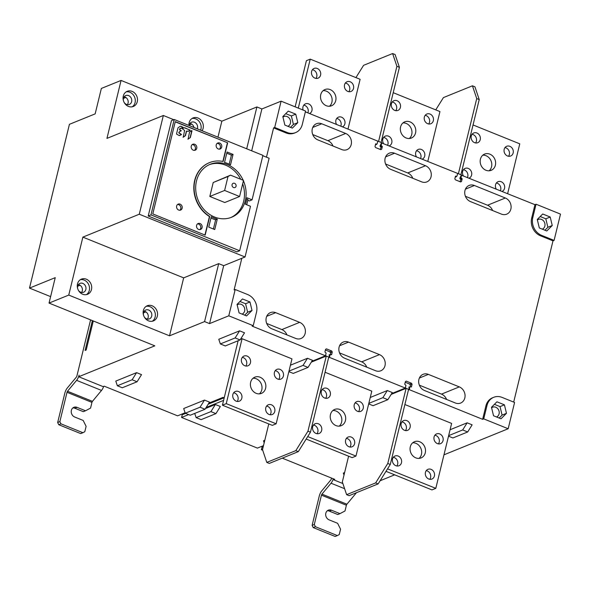 <?xml version="1.0" encoding="UTF-8"?>
<svg xmlns="http://www.w3.org/2000/svg" width="590" height="590" viewBox="0 0 590 590"><rect width="100%" height="100%" fill="white"/><g stroke="black" fill="none" stroke-linecap="round" stroke-linejoin="round"><path stroke-width="0.89" d="M326.985 388.36A5.258 4.536 67.9 0 0 323.829 388.316A5.258 4.536 67.9 0 0 321.189 393.132A5.258 4.536 67.9 0 0 324.633 398.014A5.258 4.536 67.9 0 0 327.782 398.058A5.258 4.536 67.9 0 0 330.43 393.242A5.258 4.536 67.9 0 0 326.985 388.36M322.133 389.636A5.258 4.536 -112.1 0 1 323.15 389.916A5.258 4.536 -112.1 0 1 325.651 398.302M325.06 372.253L371.796 391.148L355.969 456.077L307.722 436.571M318.349 423.775A5.258 4.536 67.9 0 0 315.2 423.731A5.258 4.536 67.9 0 0 312.553 428.547A5.258 4.536 67.9 0 0 315.997 433.436A5.258 4.536 67.9 0 0 319.153 433.473A5.258 4.536 67.9 0 0 321.793 428.665A5.258 4.536 67.9 0 0 318.349 423.775M351.279 437.087A5.258 4.536 67.9 0 0 348.122 437.043A5.258 4.536 67.9 0 0 345.482 441.858A5.258 4.536 67.9 0 0 348.926 446.748A5.258 4.536 67.9 0 0 352.082 446.785A5.258 4.536 67.9 0 0 354.723 441.976A5.258 4.536 67.9 0 0 351.279 437.087M359.915 401.672A5.258 4.536 67.9 0 0 356.758 401.628A5.258 4.536 67.9 0 0 354.111 406.444A5.258 4.536 67.9 0 0 357.562 411.326A5.258 4.536 67.9 0 0 360.711 411.37A5.258 4.536 67.9 0 0 363.359 406.554A5.258 4.536 67.9 0 0 359.915 401.672M339.914 409.504A8.762 7.552 67.9 0 0 334.663 409.438A8.762 7.552 67.9 0 0 330.253 417.454A8.762 7.552 67.9 0 0 335.99 425.604A8.762 7.552 67.9 0 0 341.249 425.67A8.762 7.552 67.9 0 0 345.659 417.646A8.762 7.552 67.9 0 0 339.914 409.504M306.173 439.049L352.134 457.634L355.969 456.077M332.871 410.522A8.762 7.552 -112.1 0 1 336.086 411.06A8.762 7.552 -112.1 0 1 341.654 418.015A8.762 7.552 -112.1 0 1 339.206 426.135M355.062 402.948A5.258 4.536 -112.1 0 1 356.08 403.228A5.258 4.536 -112.1 0 1 358.58 411.614M346.426 438.363A5.258 4.536 -112.1 0 1 347.444 438.643A5.258 4.536 -112.1 0 1 349.944 447.028M313.497 425.051A5.258 4.536 -112.1 0 1 314.522 425.331A5.258 4.536 -112.1 0 1 317.014 433.716M380.108 480.754L394.688 474.832M443.968 454.824L508.174 428.753L483.726 418.871L482.635 419.313L409.29 389.666L408.428 390.02M282.256 458.15L334.737 479.368L333.638 479.81L342.879 483.549M262.609 449.226L261.392 449.72L262.705 450.251M188.623 414.578L181.565 417.447L257.402 448.105L263.479 445.634M223.588 400.381L206.131 407.469M208.838 403.14L223.027 397.38L224.207 397.859M311.837 361.316L325.474 355.785L252.137 326.13L253.228 325.687L228.78 315.805L209.561 323.608L204.575 321.594L169.529 335.821L68.75 295.081L49.036 303.083L154.809 345.843L78.691 376.745L103.139 386.627L104.238 386.185L177.575 415.832L185.105 412.771M391.664 393.589L405.3 388.05L329.463 357.393L328.601 357.747M204.494 400.094L209.48 402.107L205.032 409.239L200.04 407.218L204.494 400.094L183.682 408.538L185.26 413.221L200.04 407.218M264.173 442.788L263.509 440.811L264.785 440.295M239.592 330.82L244.526 332.819L240.078 339.943L235.137 337.945L220.358 343.948L218.779 339.272L239.592 330.82L235.137 337.945M467.147 422.816L472.133 424.829L467.686 431.961L462.693 429.94L467.147 422.816L450.082 429.741M115.78 381.088L136.592 372.644L141.526 374.635L137.079 381.767L132.138 379.768L117.358 385.772L115.78 381.088M215.372 404.489L220.358 406.51L215.911 413.634L210.918 411.614L215.372 404.489L205.49 408.501M344 475.061L343.336 473.084L344.612 472.568M307.493 358.27L312.479 360.291L308.032 367.415L303.039 365.402L307.493 358.27L290.428 365.203M370.255 397.476L387.32 390.543L392.306 392.564L387.859 399.688L373.072 405.691L368.684 403.914M404.888 404.526L451.623 423.421L435.796 488.35L387.542 468.844M240.432 339.375L242.077 338.704L291.969 358.875L276.142 423.804L226.25 403.634L242.077 338.704M346.898 504.207A1.165 0.45 112 0 0 346.396 505.254L345.01 510.962L339.973 513.639L331.492 510.21A5.258 4.536 67.9 0 0 328.335 510.173A5.258 4.536 67.9 0 0 325.82 513.226A5.258 4.536 67.9 0 0 329.132 519.871L337.613 523.3L340.563 529.208L339.25 534.57L337.362 535.573L315.407 526.7L314.308 524.488L321.454 495.165A1.165 0.45 -68 0 1 321.956 494.125L346.898 504.207L355.977 493.292A5.841 2.264 -68 0 0 356.404 492.731M508.174 428.753L514.583 402.461L502.112 397.417A14.013 12.088 -112.1 0 0 493.697 397.313A14.013 12.088 -112.1 0 0 487.001 405.455L483.726 418.871M552.992 240.853L540.521 235.808A14.013 12.088 67.9 0 1 531.686 218.086L534.96 204.671L536.052 204.229L560.5 214.111L554.091 240.403L552.992 240.853L513.683 402.1M331.543 478.077L331.344 478.888A1.165 0.45 -68 0 1 330.843 479.928L321.771 490.851A5.841 2.264 112 0 0 319.264 496.05L312.117 525.373L314.308 524.488M333.313 478.792A5.841 2.264 112 0 1 331.027 483.21L321.956 494.125M333.638 479.81L333.837 479.006M92.379 320.606L85.1 350.453L86.199 350.003L93.279 320.967M183.881 414.01L184.087 413.192M185.54 413.339L182.222 414.763L181.565 417.447M263.28 446.453L262.048 447.036L261.392 449.72M534.96 204.671L461.292 175.156M455.31 176.845L456.97 176.093L457.626 173.408L381.465 142.883M375.483 144.579L377.143 143.82L377.799 141.135L305.355 111.849M287.168 132.499L274.697 127.455L273.605 127.897L286.076 132.942L287.168 132.499A14.013 12.088 -112.1 0 0 295.583 132.603A14.013 12.088 -112.1 0 0 302.286 124.46L305.554 111.045L281.106 101.163L261.886 108.966L256.901 106.945L221.855 121.179L121.075 80.432L101.362 88.441L95.16 113.87L69.421 124.32L29.5 288.097L55.239 277.647L49.036 303.083M536.052 204.229L532.785 217.644A14.013 12.088 -112.1 0 0 541.62 235.366L540.521 235.808M554.091 240.403L541.62 235.366M550.205 217.024L552.247 225.513L546.797 230.978L539.312 227.947L537.269 219.458L542.712 213.993L550.205 217.024L545.824 218.802L547.867 227.29L544.946 230.225M408.966 387.387L410.574 386.649L411.422 386.996L412.078 384.311L411.562 383.279L406.274 381.14L405.396 381.605L404.74 384.289L405.957 385.373L405.3 388.05M329.139 355.114L330.12 354.715L329.463 357.393M330.12 354.715L331.602 354.723L332.251 352.038L331.735 351.006L326.447 348.867L325.569 349.332L324.913 352.016L326.13 353.1L325.474 355.785M209.561 323.608L223.691 265.655L241.819 258.295L234.097 289.956L235.196 289.513L228.78 315.805M273.605 127.897L266.466 157.176M286.076 132.942A14.013 12.088 67.9 0 0 294.484 133.052L295.583 132.603M376.516 144.159L375.668 143.812L375.011 146.497L375.528 147.53L380.816 149.668L381.7 149.196L382.35 146.519L381.14 145.435L380.026 145.885L381.582 142.633L378.588 141.423L396.908 66.301L399.4 67.304L395.108 54.545L392.616 53.535L363.595 65.32L355.918 77.607M381.789 142.751L381.14 145.435M456.343 176.425L455.495 176.085L454.838 178.77L455.355 179.803L460.643 181.941L461.527 181.469L462.176 178.785L460.967 177.708L459.853 178.158L461.41 174.906L458.415 173.696L476.735 98.567L479.228 99.577L474.935 86.819L472.443 85.808L443.422 97.593L435.745 109.873M461.616 175.024L460.967 177.708M493.697 397.313L492.606 397.756A14.013 12.088 67.9 0 0 485.902 405.898L482.635 419.313M409.947 386.981L409.29 389.666M510.866 209.081A8.762 7.552 67.9 0 0 505.342 198.004L474.412 185.503A8.762 7.552 67.9 0 0 469.153 185.437A8.762 7.552 67.9 0 0 464.964 190.526A8.762 7.552 67.9 0 0 470.488 201.596L501.419 214.104A8.762 7.552 67.9 0 0 506.677 214.17A8.762 7.552 67.9 0 0 510.866 209.081M431.039 176.808A8.762 7.552 67.9 0 0 425.515 165.731L394.585 153.23A8.762 7.552 67.9 0 0 389.326 153.164A8.762 7.552 67.9 0 0 385.137 158.253A8.762 7.552 67.9 0 0 390.661 169.33L421.592 181.831A8.762 7.552 67.9 0 0 426.85 181.897A8.762 7.552 67.9 0 0 431.039 176.808M351.212 144.535A8.762 7.552 67.9 0 0 345.688 133.465L321.742 123.782A8.762 7.552 67.9 0 0 316.483 123.716A8.762 7.552 67.9 0 0 312.294 128.804A8.762 7.552 67.9 0 0 317.818 139.882L341.765 149.565A8.762 7.552 67.9 0 0 347.023 149.631A8.762 7.552 67.9 0 0 351.212 144.535M418.915 379.414A8.762 7.552 67.9 0 0 424.439 390.484L455.369 402.992A8.762 7.552 67.9 0 0 460.628 403.059A8.762 7.552 67.9 0 0 464.817 397.97A8.762 7.552 67.9 0 0 459.3 386.893L428.362 374.385A8.762 7.552 67.9 0 0 423.104 374.318A8.762 7.552 67.9 0 0 418.915 379.414M339.095 347.141A8.762 7.552 67.9 0 0 344.612 358.211L375.55 370.719A8.762 7.552 67.9 0 0 380.801 370.786A8.762 7.552 67.9 0 0 384.99 365.697A8.762 7.552 67.9 0 0 379.473 354.62L348.535 342.119A8.762 7.552 67.9 0 0 343.284 342.053A8.762 7.552 67.9 0 0 339.095 347.141M266.252 317.693A8.762 7.552 67.9 0 0 271.769 328.763L295.723 338.446A8.762 7.552 67.9 0 0 300.974 338.513A8.762 7.552 67.9 0 0 305.163 333.424A8.762 7.552 67.9 0 0 299.646 322.346L275.7 312.671A8.762 7.552 67.9 0 0 270.441 312.604A8.762 7.552 67.9 0 0 266.252 317.693M408.959 387.305L410.574 386.649M409.593 384.075L411.562 383.279M405.234 382.268L409.549 384.016L410.286 384.96L410.389 386.73M412.078 384.311L410.286 385.034M409.902 386.922L408.936 386.996L409.084 389.548L408.59 389.348L390.278 464.47L387.777 463.467L375.646 482.9L346.618 494.678L342.333 481.919L348.602 456.203M391.155 394.4L406.097 388.338L408.59 389.348M387.777 463.467L406.097 388.338L391.495 393.862M405.537 387.099L405.596 388.139M375.646 482.9L378.138 483.903L349.118 495.689L346.618 494.678M378.138 483.903L390.278 464.47M408.479 389.798L409.084 389.548M329.766 351.802L331.735 351.006M325.407 349.995L329.721 351.743L330.459 352.687L330.562 354.457M332.251 352.038L330.459 352.768M329.132 355.033L330.754 354.376M330.076 354.656L329.117 354.723L329.264 357.275L328.763 357.075L310.451 432.204L307.951 431.194L295.819 450.627L266.791 462.413L262.506 449.646L268.774 423.93M311.328 362.135L326.27 356.065L328.763 357.075M307.951 431.194L326.27 356.065L311.668 361.589M325.709 354.826L325.769 355.866M328.652 357.525L329.264 357.275M295.819 450.627L298.311 451.638L269.291 463.416L266.791 462.413M298.311 451.638L310.451 432.204M253.228 325.687L256.502 312.272A14.013 12.088 -112.1 0 0 247.667 294.55L235.196 289.513M247.638 312.235L252.019 310.458L246.568 315.923L239.083 312.892L237.04 304.403L242.483 298.946L249.968 301.969L245.588 303.747L247.638 312.235L244.71 315.171M252.019 310.458L249.968 301.969M204.575 321.594L218.698 263.642L183.66 277.868L82.873 237.121L139.277 214.222L163.349 115.485L106.945 138.392L121.075 80.432M223.691 265.655L218.698 263.642M169.529 335.821L183.66 277.868M68.75 295.081L82.873 237.121M77.504 283.879A8.171 7.051 67.9 0 0 79.871 292.316A8.171 7.051 67.9 0 0 87.563 294.277A8.171 7.051 67.9 0 0 91.48 289.528A8.171 7.051 67.9 0 0 89.105 281.098A8.171 7.051 67.9 0 0 81.413 279.129A8.171 7.051 67.9 0 0 77.504 283.879M143.363 310.502A8.171 7.051 67.9 0 0 145.73 318.939A8.171 7.051 67.9 0 0 153.422 320.901A8.171 7.051 67.9 0 0 157.331 316.151A8.171 7.051 67.9 0 0 154.964 307.722A8.171 7.051 67.9 0 0 147.271 305.753A8.171 7.051 67.9 0 0 143.363 310.502M262.83 155.708L269.114 158.245L245.049 256.982L139.277 214.222M245.049 256.982L241.819 258.295M50.607 296.63L29.5 288.097M78.691 376.745L79.082 375.137A5.841 2.264 112 0 1 76.582 380.344L67.511 391.259A1.165 0.45 -68 0 0 67.009 392.298L59.855 421.621L57.665 422.514L58.771 424.726L80.727 433.598L82.917 432.713L60.962 423.834L58.771 424.726M90.58 319.876L76.892 376.022A1.165 0.45 -68 0 1 76.398 377.062L67.319 387.984A5.841 2.264 112 0 0 64.819 393.191L57.665 422.514M67.511 391.259L92.453 401.348A1.165 0.45 112 0 0 91.952 402.387L90.558 408.096L85.52 410.773L77.039 407.343A5.258 4.536 67.9 0 0 73.89 407.307A5.258 4.536 67.9 0 0 71.375 410.36A5.258 4.536 67.9 0 0 74.687 417.005L83.168 420.434L86.111 426.341L84.805 431.703L82.917 432.713M92.453 401.348L101.524 390.425A5.841 2.264 -68 0 0 103.685 386.406M72.858 407.919A5.258 4.536 -112.1 0 1 74.849 408.236L83.33 411.665L85.52 410.773M60.962 423.834L59.855 421.621M287.854 126.29A5.258 4.536 67.9 0 0 287.905 126.267A5.258 4.536 67.9 0 0 290.42 123.214A5.258 4.536 67.9 0 0 288.894 117.794A5.258 4.536 67.9 0 0 283.952 116.525A5.258 4.536 67.9 0 0 282.949 117.122M285.744 113.656L291.372 115.935L293.422 124.424L290.494 127.359M295.752 114.158L288.267 111.127L282.824 116.591L284.867 125.08L292.352 128.111L297.803 122.646L295.752 114.158L291.372 115.935M281.106 101.163L274.697 127.455M251.687 150.811L261.886 108.966M246.694 148.798L256.901 106.945M217.953 137.175L221.855 121.179M202.06 130.751A8.171 7.051 67.9 0 0 203.115 128.34A8.171 7.051 67.9 0 0 200.748 119.903A8.171 7.051 67.9 0 0 193.055 117.941A8.171 7.051 67.9 0 0 189.147 122.691A8.171 7.051 67.9 0 0 188.94 125.449M123.288 96.067A8.171 7.051 67.9 0 0 125.655 104.504A8.171 7.051 67.9 0 0 133.347 106.466A8.171 7.051 67.9 0 0 137.264 101.716A8.171 7.051 67.9 0 0 134.889 93.279A8.171 7.051 67.9 0 0 127.197 91.317A8.171 7.051 67.9 0 0 123.288 96.067M173.726 119.689L163.349 115.485M247.785 200.32L249.334 200.947L252.07 199.833L262.919 155.354L174.212 119.49L171.469 120.603L148.215 216.014L236.922 251.871L239.658 250.757L150.952 214.9L148.215 216.014M246.716 199L247.984 199.516L246.709 204.745M252.07 199.833L246.908 197.746A29.721 25.636 -112.1 0 1 246.296 201.035A29.721 25.636 -112.1 0 1 245.337 204.184L250.499 206.279L239.658 250.757M150.952 214.9L174.212 119.49M227.069 151.999L233.05 154.418L230.506 164.861A29.721 25.636 -112.1 0 0 224.525 162.442L227.069 151.999M243.191 180.275A28.556 24.633 67.9 0 0 210.158 164.315A28.556 24.633 67.9 0 0 196.507 180.909A28.556 24.633 67.9 0 0 204.782 210.372A28.556 24.633 67.9 0 0 231.649 217.231A28.556 24.633 67.9 0 0 245.3 200.637A28.556 24.633 67.9 0 0 243.419 180.791M217.282 219.104A29.721 25.636 -112.1 0 1 211.301 216.685L208.749 227.128L214.738 229.547L217.282 219.104L215.645 219.775A29.721 25.636 67.9 0 1 210.969 218.027M209.48 162.641A30.363 26.189 -112.1 0 0 194.958 180.275A30.363 26.189 -112.1 0 0 209.716 216.442L205.165 235.108L152.781 213.927L175.274 121.629L227.666 142.809L223.116 161.476A30.363 26.189 -112.1 0 0 209.48 162.641L209.207 162.752A30.363 26.189 67.9 0 0 194.685 180.4A30.363 26.189 67.9 0 0 209.443 216.552L204.936 235.012M233.05 154.418L231.413 155.089L229.193 164.182M226.774 153.208L231.413 155.089M209.347 164.669A28.556 24.633 -112.1 0 1 240.742 179.279M242.689 183.792A28.556 24.633 -112.1 0 1 243.655 201.301A28.556 24.633 -112.1 0 1 230.815 217.548M230.543 175.156L213.219 182.509L209.811 196.463L224.783 202.518L239.592 196.5L224.62 190.452L228.02 176.499L230.543 175.156L243.515 180.4L239.592 196.5M228.02 176.499L213.219 182.509M232.077 184.618A2.338 2.013 67.9 0 0 236.066 186.234A2.338 2.013 67.9 0 0 232.077 184.618M224.62 190.452L209.811 196.463M213.396 229.001L215.645 219.775M227.666 142.809L175.23 121.835M227.386 142.92L222.88 161.424M191.249 146.121A3.208 2.773 67.9 0 0 192.178 149.432A3.208 2.773 67.9 0 0 195.202 150.207A3.208 2.773 67.9 0 0 196.736 148.333A3.208 2.773 67.9 0 0 195.806 145.022A3.208 2.773 67.9 0 0 192.782 144.255A3.208 2.773 67.9 0 0 191.249 146.121M216.22 144.889A3.208 2.773 67.9 0 0 217.15 148.201A3.208 2.773 67.9 0 0 220.173 148.975A3.208 2.773 67.9 0 0 221.707 147.109A3.208 2.773 67.9 0 0 220.778 143.798A3.208 2.773 67.9 0 0 217.754 143.023A3.208 2.773 67.9 0 0 216.22 144.889M196.603 225.38A3.208 2.773 67.9 0 0 197.532 228.691A3.208 2.773 67.9 0 0 200.548 229.466A3.208 2.773 67.9 0 0 202.09 227.6A3.208 2.773 67.9 0 0 201.153 224.289A3.208 2.773 67.9 0 0 198.137 223.514A3.208 2.773 67.9 0 0 196.603 225.38M176.653 205.991A3.208 2.773 67.9 0 0 177.583 209.303A3.208 2.773 67.9 0 0 180.606 210.077A3.208 2.773 67.9 0 0 182.14 208.211A3.208 2.773 67.9 0 0 181.211 204.9A3.208 2.773 67.9 0 0 178.187 204.125A3.208 2.773 67.9 0 0 176.653 205.991M180.223 126.267L178.018 127.809L176.506 134.026L179.058 135.508L181.565 134.542L178.962 132.728L179.515 131.703L181.292 130.744L180.061 129.94A0.45 0.384 -112.1 0 1 179.78 129.372L179.972 128.576L183.114 127.41L180.983 126.245L180.002 126.356M179.058 135.508L179.648 135.545M179.589 135.575L181.344 134.631L178.741 132.816L179.301 131.791L181.078 130.833L179.847 130.029A0.45 0.384 -112.1 0 1 179.559 129.461L180.459 128.318M180.614 128.384L181.204 128.413M184.014 127.801L182.258 128.738L184.611 130.449L183.254 137.175L185.496 135.612L186.558 131.238L188.512 131.246L190.268 130.309L184.766 127.772L183.792 127.89M183.04 137.264L185.275 135.7L186.344 131.327L187.045 130.987M187.76 131.275L188.35 131.312M191.757 130.567L189.538 132.123L188.114 139.129L190.334 137.573L191.986 130.788L191.536 130.656M192.141 144.639A3.208 2.773 -112.1 0 1 195.364 148.894A3.208 2.773 -112.1 0 1 194.471 150.376M217.113 143.407A3.208 2.773 -112.1 0 1 220.343 147.662A3.208 2.773 -112.1 0 1 219.443 149.145M197.495 223.898A3.208 2.773 -112.1 0 1 200.718 228.153A3.208 2.773 -112.1 0 1 199.826 229.635M177.546 204.509A3.208 2.773 -112.1 0 1 180.769 208.764A3.208 2.773 -112.1 0 1 179.876 210.246M181.145 128.443L182.856 127.175L180.761 126.334M179.758 128.664L180.238 128.406L179.758 128.664M188.291 131.334L190.002 130.066L184.545 127.86M186.344 131.327L186.823 131.076L186.344 131.327M187.9 139.218L190.113 137.662L191.772 130.877M192.008 118.494A8.171 7.051 -112.1 0 1 199.007 121.297A8.171 7.051 -112.1 0 1 200.925 129.232A8.171 7.051 -112.1 0 1 200.63 130.169M197.318 128.834A4.786 4.13 67.9 0 0 197.488 128.281A4.786 4.13 67.9 0 0 196.101 123.34A4.786 4.13 67.9 0 0 191.595 122.189A4.786 4.13 67.9 0 0 189.302 124.977A4.786 4.13 67.9 0 0 189.198 125.552M190.017 123.421A4.786 4.13 -112.1 0 1 193.955 127.47M191.676 124.077L189.287 125.043M125.818 97.453L123.428 98.419M124.166 96.797A4.786 4.13 -112.1 0 1 128.067 103.103A4.786 4.13 -112.1 0 1 127.352 104.651M124.143 102.402A4.786 4.13 67.9 0 0 129.335 104.437A4.786 4.13 67.9 0 0 131.629 101.657A4.786 4.13 67.9 0 0 130.243 96.716A4.786 4.13 67.9 0 0 125.736 95.565A4.786 4.13 67.9 0 0 123.443 98.353A4.786 4.13 67.9 0 0 123.428 100.654M126.149 91.87A8.171 7.051 -112.1 0 1 133.156 94.673A8.171 7.051 -112.1 0 1 135.073 102.608A8.171 7.051 -112.1 0 1 132.212 106.805M297.803 122.646L293.422 124.424M242.07 314.101A5.258 4.536 67.9 0 0 242.121 314.079A5.258 4.536 67.9 0 0 244.636 311.026A5.258 4.536 67.9 0 0 243.117 305.605A5.258 4.536 67.9 0 0 238.168 304.344A5.258 4.536 67.9 0 0 237.165 304.934M239.96 301.475L245.588 303.747M78.382 284.609A4.786 4.13 -112.1 0 1 82.283 290.914A4.786 4.13 -112.1 0 1 81.567 292.47M77.644 286.231L80.034 285.265M78.359 290.214A4.786 4.13 67.9 0 0 83.551 292.257A4.786 4.13 67.9 0 0 85.845 289.469A4.786 4.13 67.9 0 0 84.459 284.528A4.786 4.13 67.9 0 0 79.952 283.377A4.786 4.13 67.9 0 0 77.659 286.165A4.786 4.13 67.9 0 0 77.644 288.466M80.365 279.682A8.171 7.051 -112.1 0 1 87.372 282.485A8.171 7.051 -112.1 0 1 89.289 290.42A8.171 7.051 -112.1 0 1 86.428 294.617M144.233 311.232A4.786 4.13 -112.1 0 1 148.142 317.538A4.786 4.13 -112.1 0 1 147.426 319.094M143.503 312.855L145.892 311.889M144.211 316.837A4.786 4.13 67.9 0 0 149.41 318.88A4.786 4.13 67.9 0 0 151.704 316.093A4.786 4.13 67.9 0 0 150.317 311.151A4.786 4.13 67.9 0 0 145.811 310.001A4.786 4.13 67.9 0 0 143.518 312.788A4.786 4.13 67.9 0 0 143.503 315.09M146.224 306.306A8.171 7.051 -112.1 0 1 153.223 309.108A8.171 7.051 -112.1 0 1 155.141 317.044A8.171 7.051 -112.1 0 1 152.286 321.24M381.501 146.173L380.248 146.681M382.35 146.519L381.096 147.028M380.683 149.617L381.7 149.196M375.439 144.742L376.531 144.469L375.646 144.823M377.748 141.364L377.46 142.544M376.737 144.041L376.531 144.469M378.094 141.224L378.588 141.423M380.026 145.878L380.233 146.681L381.236 147.087L380.122 149.388M392.616 53.535L396.908 66.301M381.088 142.433L399.4 67.304M461.328 178.446L460.075 178.954M462.176 178.785L460.923 179.301M460.51 181.882L461.527 181.469M455.266 177.015L456.358 176.734L455.473 177.096M457.575 173.637L457.287 174.817M456.564 176.307L456.358 176.734M457.921 173.497L458.415 173.696M459.853 178.151L460.06 178.954L461.063 179.353L459.949 181.661M460.915 174.706L479.228 99.577M472.443 85.808L476.735 98.567M506.463 413.325L501.021 418.789L493.528 415.758L491.485 407.27L496.928 401.805L504.421 404.836L500.04 406.613L502.083 415.102L506.463 413.325L504.421 404.836M494.405 404.334L500.04 406.613M502.083 415.102L499.162 418.037M496.515 416.968A5.258 4.536 67.9 0 0 496.566 416.946A5.258 4.536 67.9 0 0 499.081 413.892A5.258 4.536 67.9 0 0 497.562 408.472A5.258 4.536 67.9 0 0 492.613 407.203A5.258 4.536 67.9 0 0 491.61 407.801M465.399 196.278L487.547 205.231A8.762 7.552 -112.1 0 1 492.628 210.549M385.58 164.005L407.72 172.959A8.762 7.552 -112.1 0 1 412.801 178.283M312.737 134.557L327.893 140.685A8.762 7.552 -112.1 0 1 332.974 146.01M446.586 399.437A8.762 7.552 -112.1 0 0 441.504 394.12L419.357 385.167M366.759 367.164A8.762 7.552 -112.1 0 0 361.677 361.847L339.53 352.894M286.932 334.891A8.762 7.552 -112.1 0 0 281.85 329.574L266.687 323.445M540.189 216.523L545.824 218.802M552.247 225.513L547.867 227.29M542.299 229.156A5.258 4.536 67.9 0 0 542.35 229.134A5.258 4.536 67.9 0 0 544.865 226.081A5.258 4.536 67.9 0 0 543.346 220.66A5.258 4.536 67.9 0 0 538.397 219.392A5.258 4.536 67.9 0 0 537.394 219.989M473.04 124.955L519.775 143.842L507.636 193.631M485.931 170.252A8.762 7.552 67.9 0 0 491.19 170.318A8.762 7.552 67.9 0 0 495.6 162.302A8.762 7.552 67.9 0 0 489.855 154.152A8.762 7.552 67.9 0 0 484.604 154.086A8.762 7.552 67.9 0 0 480.194 162.103A8.762 7.552 67.9 0 0 485.931 170.252M469.183 178.084A5.258 4.536 67.9 0 0 471.735 173.254A5.258 4.536 67.9 0 0 468.29 168.423A5.258 4.536 67.9 0 0 465.141 168.386A5.258 4.536 67.9 0 0 463.275 175.695M502.112 191.396A5.258 4.536 67.9 0 0 504.664 186.565A5.258 4.536 67.9 0 0 501.22 181.735A5.258 4.536 67.9 0 0 498.063 181.698A5.258 4.536 67.9 0 0 496.205 189.006M507.503 155.981A5.258 4.536 67.9 0 0 510.652 156.018A5.258 4.536 67.9 0 0 513.3 151.21A5.258 4.536 67.9 0 0 509.856 146.32A5.258 4.536 67.9 0 0 506.699 146.276A5.258 4.536 67.9 0 0 504.052 151.092A5.258 4.536 67.9 0 0 507.503 155.981M474.574 142.669A5.258 4.536 67.9 0 0 477.723 142.706A5.258 4.536 67.9 0 0 480.371 137.898A5.258 4.536 67.9 0 0 476.926 133.008A5.258 4.536 67.9 0 0 473.77 132.964A5.258 4.536 67.9 0 0 471.13 137.78A5.258 4.536 67.9 0 0 474.574 142.669M482.812 155.17A8.762 7.552 -112.1 0 1 486.027 155.708A8.762 7.552 -112.1 0 1 491.595 162.663A8.762 7.552 -112.1 0 1 489.147 170.783M472.074 134.284A5.258 4.536 -112.1 0 1 473.092 134.564A5.258 4.536 -112.1 0 1 475.592 142.95M505.003 147.596A5.258 4.536 -112.1 0 1 506.021 147.876A5.258 4.536 -112.1 0 1 508.521 156.262M496.367 183.011A5.258 4.536 -112.1 0 1 497.385 183.291A5.258 4.536 -112.1 0 1 500.438 190.718M463.438 169.699A5.258 4.536 -112.1 0 1 464.463 169.979A5.258 4.536 -112.1 0 1 467.509 177.406M393.213 92.682L439.948 111.576L427.809 161.358M406.104 137.979A8.762 7.552 67.9 0 0 411.363 138.045A8.762 7.552 67.9 0 0 415.773 130.029A8.762 7.552 67.9 0 0 410.035 121.879A8.762 7.552 67.9 0 0 404.777 121.813A8.762 7.552 67.9 0 0 400.367 129.829A8.762 7.552 67.9 0 0 406.104 137.979M389.356 145.811A5.258 4.536 67.9 0 0 391.908 140.981A5.258 4.536 67.9 0 0 388.463 136.15A5.258 4.536 67.9 0 0 385.314 136.113A5.258 4.536 67.9 0 0 383.448 143.422M422.285 159.123A5.258 4.536 67.9 0 0 424.837 154.292A5.258 4.536 67.9 0 0 421.393 149.462A5.258 4.536 67.9 0 0 418.244 149.425A5.258 4.536 67.9 0 0 416.378 156.734M427.676 123.708A5.258 4.536 67.9 0 0 430.825 123.745A5.258 4.536 67.9 0 0 433.473 118.937A5.258 4.536 67.9 0 0 430.029 114.047A5.258 4.536 67.9 0 0 426.872 114.01A5.258 4.536 67.9 0 0 424.225 118.819A5.258 4.536 67.9 0 0 427.676 123.708M394.747 110.396A5.258 4.536 67.9 0 0 397.896 110.433A5.258 4.536 67.9 0 0 400.544 105.625A5.258 4.536 67.9 0 0 397.1 100.735A5.258 4.536 67.9 0 0 393.943 100.698A5.258 4.536 67.9 0 0 391.303 105.507A5.258 4.536 67.9 0 0 394.747 110.396M402.985 122.904A8.762 7.552 -112.1 0 1 406.2 123.435A8.762 7.552 -112.1 0 1 411.768 130.39A8.762 7.552 -112.1 0 1 409.32 138.51M392.247 102.011A5.258 4.536 -112.1 0 1 393.265 102.291A5.258 4.536 -112.1 0 1 395.765 110.677M425.176 115.323A5.258 4.536 -112.1 0 1 426.194 115.603A5.258 4.536 -112.1 0 1 428.694 123.989M416.54 150.738A5.258 4.536 -112.1 0 1 417.558 151.018A5.258 4.536 -112.1 0 1 420.611 158.445M383.611 137.426A5.258 4.536 -112.1 0 1 384.636 137.706A5.258 4.536 -112.1 0 1 387.689 145.133M298.289 108.11L310.229 59.133L306.394 60.689L295.148 106.834M310.229 59.133L360.121 79.303L347.989 129.085M326.277 105.706A8.762 7.552 67.9 0 0 331.536 105.772A8.762 7.552 67.9 0 0 335.946 97.756A8.762 7.552 67.9 0 0 330.208 89.606A8.762 7.552 67.9 0 0 324.95 89.54A8.762 7.552 67.9 0 0 320.54 97.564A8.762 7.552 67.9 0 0 326.277 105.706M309.529 113.538A5.258 4.536 67.9 0 0 312.081 108.708A5.258 4.536 67.9 0 0 308.636 103.877A5.258 4.536 67.9 0 0 305.487 103.84A5.258 4.536 67.9 0 0 303.135 110.065M342.458 126.85A5.258 4.536 67.9 0 0 345.01 122.027A5.258 4.536 67.9 0 0 341.566 117.189A5.258 4.536 67.9 0 0 338.417 117.152A5.258 4.536 67.9 0 0 336.551 124.46M347.849 91.435A5.258 4.536 67.9 0 0 350.998 91.472A5.258 4.536 67.9 0 0 353.646 86.664A5.258 4.536 67.9 0 0 350.202 81.774A5.258 4.536 67.9 0 0 347.045 81.737A5.258 4.536 67.9 0 0 344.405 86.546A5.258 4.536 67.9 0 0 347.849 91.435M314.92 78.123A5.258 4.536 67.9 0 0 318.076 78.16A5.258 4.536 67.9 0 0 320.717 73.352A5.258 4.536 67.9 0 0 317.273 68.462A5.258 4.536 67.9 0 0 314.116 68.425A5.258 4.536 67.9 0 0 311.476 73.234A5.258 4.536 67.9 0 0 314.92 78.123M323.158 90.631A8.762 7.552 -112.1 0 1 326.373 91.162A8.762 7.552 -112.1 0 1 331.941 98.124A8.762 7.552 -112.1 0 1 329.493 106.244M312.42 69.738A5.258 4.536 -112.1 0 1 313.438 70.018A5.258 4.536 -112.1 0 1 315.938 78.404M345.349 83.05A5.258 4.536 -112.1 0 1 346.367 83.33A5.258 4.536 -112.1 0 1 348.867 91.716M336.713 118.465A5.258 4.536 -112.1 0 1 337.738 118.752A5.258 4.536 -112.1 0 1 340.784 126.179M303.784 105.153A5.258 4.536 -112.1 0 1 304.809 105.44A5.258 4.536 -112.1 0 1 307.862 112.867M223.935 397.749L208.218 404.128M224.03 397.785L208.159 404.231M185.636 413.376L182.222 414.763M263.258 446.542L262.048 447.036M327.31 510.785A5.258 4.536 -112.1 0 1 329.301 511.102L337.782 514.532L339.973 513.639M337.362 535.573L335.172 536.465L313.224 527.593L312.117 525.373M315.407 526.7L313.224 527.593M205.032 409.239L190.245 415.235L185.26 413.221M240.078 339.943L225.292 345.947L220.358 343.948M467.686 431.961L452.899 437.964L448.511 436.187M448.643 435.649L462.693 429.94M136.592 372.644L132.138 379.768M137.079 381.767L122.292 387.77L117.358 385.772M194.722 413.42L196.131 417.617L201.124 419.638L215.911 413.634M196.131 417.617L210.918 411.614M308.032 367.415L293.245 373.418L288.857 371.641M288.989 371.103L303.039 365.402M387.859 399.688L382.866 397.667L387.32 390.543M368.816 403.376L382.866 397.667M385.993 471.322L431.961 489.906L435.796 488.35M412.698 442.795A8.762 7.552 -112.1 0 1 415.913 443.333A8.762 7.552 -112.1 0 1 421.481 450.288A8.762 7.552 -112.1 0 1 419.033 458.408M401.96 421.902A5.258 4.536 -112.1 0 1 402.977 422.189A5.258 4.536 -112.1 0 1 405.477 430.567M434.889 435.214A5.258 4.536 -112.1 0 1 435.907 435.501A5.258 4.536 -112.1 0 1 438.407 443.879M426.253 470.636A5.258 4.536 -112.1 0 1 427.271 470.916A5.258 4.536 -112.1 0 1 429.771 479.301M393.324 457.324A5.258 4.536 -112.1 0 1 394.341 457.604A5.258 4.536 -112.1 0 1 396.841 465.989M398.176 456.048A5.258 4.536 67.9 0 0 395.02 456.004A5.258 4.536 67.9 0 0 392.38 460.82A5.258 4.536 67.9 0 0 395.824 465.702A5.258 4.536 67.9 0 0 398.98 465.746A5.258 4.536 67.9 0 0 401.62 460.93A5.258 4.536 67.9 0 0 398.176 456.048M431.106 469.36A5.258 4.536 67.9 0 0 427.949 469.316A5.258 4.536 67.9 0 0 425.309 474.131A5.258 4.536 67.9 0 0 428.753 479.014A5.258 4.536 67.9 0 0 431.91 479.058A5.258 4.536 67.9 0 0 434.55 474.242A5.258 4.536 67.9 0 0 431.106 469.36M439.742 433.945A5.258 4.536 67.9 0 0 436.585 433.901A5.258 4.536 67.9 0 0 433.938 438.709A5.258 4.536 67.9 0 0 437.382 443.599A5.258 4.536 67.9 0 0 440.538 443.643A5.258 4.536 67.9 0 0 443.186 438.827A5.258 4.536 67.9 0 0 439.742 433.945M406.812 420.626A5.258 4.536 67.9 0 0 403.656 420.589A5.258 4.536 67.9 0 0 401.008 425.397A5.258 4.536 67.9 0 0 404.46 430.287A5.258 4.536 67.9 0 0 407.609 430.331A5.258 4.536 67.9 0 0 410.257 425.515A5.258 4.536 67.9 0 0 406.812 420.626M419.741 441.777A8.762 7.552 67.9 0 0 414.49 441.711A8.762 7.552 67.9 0 0 410.079 449.728A8.762 7.552 67.9 0 0 415.817 457.87A8.762 7.552 67.9 0 0 421.076 457.936A8.762 7.552 67.9 0 0 425.486 449.919A8.762 7.552 67.9 0 0 419.741 441.777M238.131 340.732L222.415 405.19L226.25 403.634M222.415 405.19L272.307 425.361L276.142 423.804M253.044 378.249A8.762 7.552 -112.1 0 1 256.259 378.787A8.762 7.552 -112.1 0 1 261.827 385.742A8.762 7.552 -112.1 0 1 259.379 393.862M242.306 357.363A5.258 4.536 -112.1 0 1 243.323 357.643A5.258 4.536 -112.1 0 1 245.823 366.029M275.235 370.675A5.258 4.536 -112.1 0 1 276.253 370.955A5.258 4.536 -112.1 0 1 278.753 379.341M266.599 406.09A5.258 4.536 -112.1 0 1 267.617 406.37A5.258 4.536 -112.1 0 1 270.117 414.755M233.669 392.778A5.258 4.536 -112.1 0 1 234.695 393.058A5.258 4.536 -112.1 0 1 237.187 401.443M238.522 391.502A5.258 4.536 67.9 0 0 235.373 391.465A5.258 4.536 67.9 0 0 232.726 396.274A5.258 4.536 67.9 0 0 236.17 401.163A5.258 4.536 67.9 0 0 239.326 401.2A5.258 4.536 67.9 0 0 241.966 396.392A5.258 4.536 67.9 0 0 238.522 391.502M271.452 404.814A5.258 4.536 67.9 0 0 268.295 404.777A5.258 4.536 67.9 0 0 265.655 409.585A5.258 4.536 67.9 0 0 269.099 414.475A5.258 4.536 67.9 0 0 272.256 414.512A5.258 4.536 67.9 0 0 274.896 409.703A5.258 4.536 67.9 0 0 271.452 404.814M280.088 369.399A5.258 4.536 67.9 0 0 276.931 369.362A5.258 4.536 67.9 0 0 274.284 374.171A5.258 4.536 67.9 0 0 277.735 379.06A5.258 4.536 67.9 0 0 280.884 379.097A5.258 4.536 67.9 0 0 283.532 374.289A5.258 4.536 67.9 0 0 280.088 369.399M247.158 356.087A5.258 4.536 67.9 0 0 244.002 356.05A5.258 4.536 67.9 0 0 241.362 360.859A5.258 4.536 67.9 0 0 244.806 365.748A5.258 4.536 67.9 0 0 247.955 365.785A5.258 4.536 67.9 0 0 250.603 360.977A5.258 4.536 67.9 0 0 247.158 356.087M260.094 377.231A8.762 7.552 67.9 0 0 254.836 377.165A8.762 7.552 67.9 0 0 250.426 385.182A8.762 7.552 67.9 0 0 256.163 393.331A8.762 7.552 67.9 0 0 261.422 393.397A8.762 7.552 67.9 0 0 265.832 385.381A8.762 7.552 67.9 0 0 260.094 377.231M355.977 493.292L355.497 493.1M344.612 488.697L331.027 483.21M531.686 218.086L532.785 217.644M91.952 402.387L67.009 392.298M77.039 407.343L74.849 408.236M101.524 390.425L76.582 380.344M487.001 405.455L485.902 405.898M487.547 205.231L505.342 198.004M474.412 185.503L465.429 189.147M407.72 172.959L425.515 165.731M394.585 153.23L385.602 156.874M327.893 140.685L345.688 133.465M321.742 123.782L312.759 127.425M428.362 374.385L419.387 378.035M441.504 394.12L459.3 386.893M348.535 342.119L339.56 345.762M361.677 361.847L379.473 354.62M275.7 312.671L266.717 316.314M281.85 329.574L299.646 322.346M346.396 505.254L321.454 495.165M331.492 510.21L329.301 511.102"/></g></svg>
